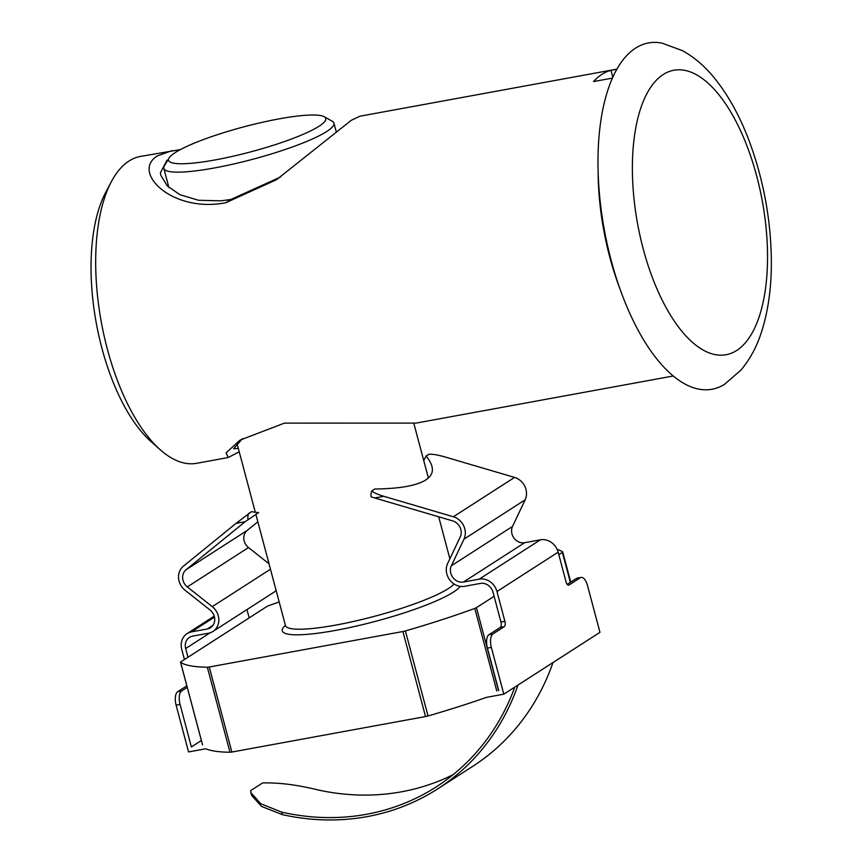 <?xml version="1.0" encoding="UTF-8"?>
<svg xmlns="http://www.w3.org/2000/svg" width="863" height="863" viewBox="0 0 863 863"><rect width="100%" height="100%" fill="white"/><g stroke="black" fill="none" stroke-linecap="round" stroke-linejoin="round"><path stroke-width="1.29" d="M673.172 376.009L416.139 423.097L284.456 423.118L240.119 440.076L226.106 452.848L228.177 457.53L196.678 463.302A155.987 68.36 -100.4 0 1 160.324 449.828A155.987 68.36 -100.4 0 1 101.327 322.179A155.987 68.36 -100.4 0 1 111.241 181.899A155.987 68.36 -100.4 0 1 128.975 161.047A155.987 68.36 -100.4 0 1 140.464 156.419L180.389 149.59M616.959 69.126L359.914 116.214L351.273 120.313L276.473 179.731L225.804 202.719C171.974 213.344 130.604 171.769 157.627 155.793L171.964 150.647M616.894 69.234L610.982 70.324A155.987 68.36 79.6 0 0 601.835 74.412A155.987 68.36 79.6 0 0 593.496 81.564L612.471 78.091M619.483 287.573A155.987 68.36 -100.4 0 1 598.102 170.842M228.177 457.53L239.234 451.802M225.804 202.719L230.809 199.493L280.755 176.915M230.809 199.493L220.95 200.82L198.587 200.281L179.968 194.725L167.271 185.901L160.831 175.318L160.367 172.88L166.839 160.486L168.005 159.795M238.339 448.458L233.582 448.749L242.546 438.566M610.982 70.324L612.838 77.282M160.324 449.828L151.057 441.64A144.855 63.484 -100.4 0 1 96.278 323.107A144.855 63.484 -100.4 0 1 105.48 192.848L111.241 181.899M724.931 384.067A176.052 77.152 -100.4 0 1 724.575 384.294A176.052 77.152 -100.4 0 1 604.359 230.022A176.052 77.152 -100.4 0 1 662.083 43.15L682.374 50.604C694.575 57.39 705.481 66.829 715.093 78.911C728.48 95.664 739.742 116.084 748.879 140.162C763.324 178.803 770.81 218.824 771.349 260.238C771.565 287.25 768.21 311.381 761.285 332.633C756.592 347.077 749.818 359.558 740.961 370.076L724.575 384.294M169.072 157.994L164.358 165.912A88.026 14.045 -14.9 0 0 163.819 168.393A88.026 14.045 -14.9 0 0 214.358 167.972A88.026 14.045 -14.9 0 0 333.949 123.129A88.026 14.045 -14.9 0 0 332.244 121.23L324.218 116.721A81.338 12.977 -14.9 0 0 243.851 126.85A81.338 12.977 -14.9 0 0 169.072 157.994A81.338 12.977 -14.9 0 0 215.286 159.903A81.338 12.977 -14.9 0 0 296.592 137.034A81.338 12.977 -14.9 0 0 324.218 116.721M186.829 685.826L177.659 691.716A11.143 4.887 -100.4 0 0 176.117 705.157L188.566 751.932L205.826 748.771A200.561 31.996 -14.9 0 0 229.979 752.245A4.455 0.712 -14.9 0 0 231.877 752.04L425.524 716.56A4.455 0.712 -14.9 0 0 428.026 715.966A200.561 31.996 -14.9 0 0 486.549 697.347L503.809 694.176L491.36 647.412A11.143 4.887 -100.4 0 1 492.902 633.971L504.272 626.657A4.455 1.953 -100.4 0 0 504.887 621.284L496.969 591.522L558.156 552.169L566.074 581.932A4.455 1.953 -100.4 0 0 568.631 585.19A4.455 1.953 -100.4 0 0 568.954 585.06L580.314 577.746A11.143 4.887 -100.4 0 1 581.144 577.423A11.143 4.887 -100.4 0 1 587.52 585.567L599.958 632.342L503.809 694.176M202.578 744.909L180.604 662.299A200.561 31.996 -14.9 0 0 207.347 667.207A4.455 0.712 165.1 0 0 209.256 667.002L402.902 631.522A4.455 0.712 165.1 0 0 405.394 630.929A200.561 31.996 -14.9 0 0 474.801 608.404A4.455 0.712 165.1 0 0 476.452 607.649L494.1 596.301M279.181 601.953A200.561 31.996 -14.9 0 0 268.469 605.794A4.455 0.712 165.1 0 0 266.829 606.538L180.906 661.792A4.455 0.712 165.1 0 0 180.54 662.223A4.455 0.712 165.1 0 0 180.604 662.299M570.745 582.094L562.73 551.975A4.455 0.712 165.1 0 0 562.665 551.889A200.561 31.996 -14.9 0 0 557.164 549.407M558.825 554.672L562.363 552.396A4.455 0.712 165.1 0 0 562.73 551.975M496.969 591.522A15.599 13.797 57.3 0 0 479.213 579.159L463.453 582.05A11.143 9.86 57.3 0 1 452.827 577.455A11.143 9.86 57.3 0 1 451.349 565.783L512.536 526.43L525.157 499.817A15.599 13.797 -122.7 0 0 514.564 477.412L445.006 456.959C437.552 454.855 432.234 453.97 429.062 454.283L426.074 455.998C438.717 471.403 432.374 481.522 407.056 486.376C398.328 487.973 387.552 488.846 374.725 489.019L372.428 490.497A6.688 2.934 79.6 0 0 371.155 496.851L374.715 497.973L383.819 496.311C375.481 493.712 371.683 491.77 372.428 490.497M383.819 496.311L453.366 516.764A15.599 13.797 57.3 0 1 463.96 539.17L451.349 565.783M428.943 454.316A6.688 2.934 79.6 0 0 428.868 454.326A6.688 2.934 79.6 0 0 428.372 454.521M423.744 460.594A182.568 80.011 79.6 0 0 426.074 455.998M498.738 690.648L487.422 648.135A11.143 4.887 79.6 0 1 488.965 634.693L500.324 627.379A4.455 1.953 79.6 0 0 500.939 622.007L493.021 592.245A11.143 9.86 57.3 0 0 480.346 583.42L464.585 586.301A15.599 13.797 57.3 0 1 449.699 579.871A15.599 13.797 57.3 0 1 447.638 563.528L460.249 536.915A11.143 9.86 57.3 0 0 452.687 520.907L374.715 497.973M184.445 659.515L181.726 649.267A15.599 13.797 57.3 0 1 187.077 633.625A15.599 13.797 57.3 0 1 191.554 631.867L207.314 628.976A11.143 9.86 57.3 0 0 210.518 627.714A11.143 9.86 57.3 0 0 210.043 609.99L185.092 590.26A15.599 13.797 57.3 0 1 183.334 566.236L236.041 523.377L245.146 521.716L186.052 569.753L247.25 530.4L257.854 521.781M245.146 521.716L258.609 512.59A182.568 80.011 -100.4 0 1 251.575 511.586L236.041 523.377M248.005 519.407A6.688 2.934 -100.4 0 1 249.278 513.064M201.381 740.519L191.37 746.959L180.065 704.435A11.143 4.887 -100.4 0 1 181.608 690.993L187.239 687.38M453.151 774.661A242.676 214.671 -122.7 0 1 316.71 789.645C296.764 784.747 278.727 782.525 262.589 782.946L250.658 790.627L250.917 792.666L260.853 803.787L281.737 812.137A242.676 214.671 -122.7 0 0 436.279 786.862A242.676 214.671 -122.7 0 0 514.769 687.131M250.917 792.676L251.651 795.438L261.565 806.441L282.406 814.65A245.135 216.84 -122.7 0 0 437.606 788.922A245.135 216.84 -122.7 0 0 517.994 685.049M437.606 788.922L472.579 766.441A245.135 216.84 -122.7 0 0 552.967 662.568M558.156 552.169A15.599 13.797 -122.7 0 0 540.4 539.807L524.639 542.698A11.143 9.86 -122.7 0 1 514.014 538.102A11.143 9.86 -122.7 0 1 512.536 526.43M567.196 584.38L576.376 578.469L580.314 577.746M581.144 577.423L577.196 578.145A11.143 4.887 79.6 0 0 576.376 578.469M249.17 617.897L246.958 609.58M186.052 569.753A11.143 9.86 57.3 0 0 187.314 586.916L212.266 606.646A15.599 13.797 57.3 0 1 212.924 631.468A15.599 13.797 57.3 0 1 208.447 633.226L192.686 636.117A11.143 9.86 57.3 0 0 189.482 637.369A11.143 9.86 57.3 0 0 185.664 648.545L187.983 657.25M212.924 631.468L274.121 592.115A15.599 13.797 -122.7 0 0 276.128 590.497M269.029 563.787L248.501 547.563A11.143 9.86 -122.7 0 1 247.25 530.4M736.657 350.486A144.628 63.387 -100.4 0 1 632.46 175.124A144.628 63.387 -100.4 0 1 730.724 111.931A144.628 63.387 -100.4 0 1 736.657 350.486M255.869 514.348L285.437 625.481A88.026 14.045 -14.9 0 0 364.1 618.976A88.026 14.045 -14.9 0 0 454.067 584.003M229.979 752.245L207.347 667.207M496.775 691.004L474.801 608.404M428.026 715.966L405.394 630.929M285.405 625.362A92.481 14.757 -14.9 0 0 353.301 626.775A92.481 14.757 -14.9 0 0 460.173 586.365M425.524 716.56L402.902 631.522M231.877 752.04L209.256 667.002M498.544 690.68L476.452 607.649M570.335 582.352L562.363 552.396M453.366 516.764L514.564 477.412M487.422 648.135L491.36 647.412M176.117 705.157L180.065 704.435M281.737 812.137L282.406 814.65M479.213 579.159L540.4 539.807M463.453 582.05L524.639 542.698M463.96 539.17L525.157 499.817M185.664 648.545L210.184 632.784M212.266 606.646L270.464 569.213M187.314 586.916L248.501 547.563M207.314 628.976L212.988 625.33M191.554 631.867L214.477 617.121M568.275 585.179L568.954 585.06M177.659 691.716L181.608 690.993M488.965 634.693L492.902 633.971M500.324 627.379L504.272 626.657M500.939 622.007L504.887 621.284M449.871 558.803L438.695 516.797M428.393 478.07L413.862 423.474M336.257 131.802L333.949 123.129M255.319 512.277L236.926 443.161M168.9 187.476L163.819 168.393M285.437 625.481L285.685 626.053M202.546 744.909L180.54 662.223M187.077 633.625L214.229 616.16"/></g></svg>

